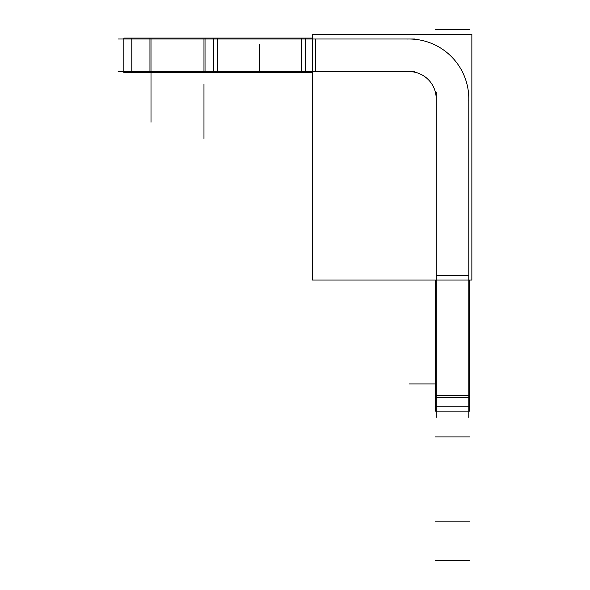<?xml version="1.0" encoding="UTF-8"?>
<svg xmlns="http://www.w3.org/2000/svg" width="590" height="590" viewBox="0 0 590 590"><rect width="100%" height="100%" fill="white"/><g stroke="black" fill="none" stroke-linecap="round" stroke-linejoin="round"><path stroke-width="0.89" d="M469.706 397.63L469.706 411.112L435.28 411.112L435.28 397.63L469.706 397.63L469.706 280.036M436.194 417.359L436.194 92.512M468.792 417.359L468.792 92.512M435.28 397.63L435.28 280.036M312.257 280.036L312.257 34.279L471.86 34.279L471.86 280.036L312.257 280.036M408.118 71.619A27.162 27.162 0 0 1 436.18 99.673M407.159 39.036A59.752 59.752 0 0 1 468.762 100.639M118.14 39.006L414.741 39.006M118.14 71.597L414.741 71.597M151.918 72.518L123.841 72.518L123.841 38.092L151.918 38.092M149.948 72.518L149.948 38.092L205.032 38.092L205.032 72.518L149.948 72.518M217.518 72.518L203.056 72.518M217.518 38.092L203.056 38.092M217.636 72.518L217.548 38.092L301.667 38.092L301.667 72.518L217.636 72.518L217.636 38.092M312.257 72.518L301.748 72.518L301.667 38.092M301.778 38.092L312.257 38.092M436.194 395.389L468.792 395.389L436.194 395.389M468.792 275.309L436.194 275.309M151.003 71.597L151.003 39.006L151.003 71.597M203.97 39.006L203.97 71.597L203.97 39.006M315.333 71.597L315.333 39.006L315.333 71.597M435.28 383.95L409.04 383.95M469.706 406.849L435.28 406.849M435.28 560.5L469.706 560.5L435.28 560.5M151.003 72.518L151.003 122.219M131.799 72.518L131.799 38.092M203.97 138.517L203.97 84.193M213.573 72.518L213.573 38.092M259.652 71.597L259.652 44.442M305.731 38.092L305.731 72.518M469.706 436.917L435.28 436.917M469.706 521.118L435.28 521.118M469.706 29.5L435.28 29.5"/></g></svg>
